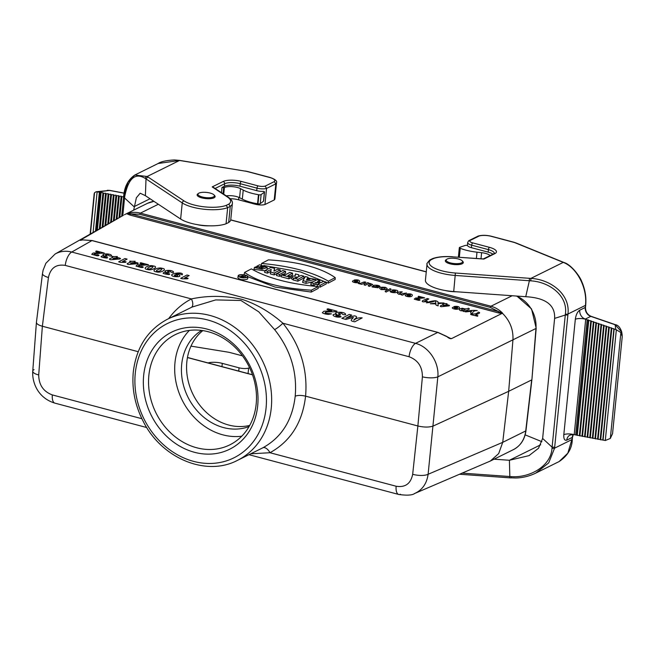 <?xml version="1.0" encoding="UTF-8"?>
<svg xmlns="http://www.w3.org/2000/svg" width="655" height="655" viewBox="0 0 655 655"><rect width="100%" height="100%" fill="white"/><g stroke="black" fill="none" stroke-linecap="round" stroke-linejoin="round"><path stroke-width="0.98" d="M202.837 330.611A53.8 45.473 -116.3 0 0 186.847 361.814A53.8 45.473 -116.3 0 0 249.735 425.398M143.658 375.536A65.328 55.216 63.7 0 1 206.824 329.039A65.328 55.216 63.7 0 1 257.693 405.822A65.328 55.216 63.7 0 1 194.519 452.31A65.328 55.216 63.7 0 1 143.658 375.536M127.021 213.661L127.447 213.489C131.704 212.114 136.019 211.991 140.407 213.129L490.931 306.237C495.303 307.424 499.192 309.725 502.598 313.139L451.688 338.529C450.583 339.02 448.986 338.389 446.89 336.637L437.761 332.421L91.962 240.573L82.767 239.918C80.311 240.459 79.599 240.475 80.63 239.967L123.353 215.307L55.126 254.001C60.211 251.201 65.754 250.546 71.747 252.044A11.528 4.953 104.9 0 0 65.254 265.406C56.125 263.957 50.517 267.993 48.437 277.499L42.37 326.239L138.205 351.694M502.426 313.54L498.258 312.877L129.854 215.028L126.816 213.776M449.944 338.373L451.688 338.529M262.401 268.165L260.584 268.255M264.947 270.785L253.976 269.352L254.361 267.543L255.532 266.929L264.014 267.281L261.378 266.004L261.279 267.895M263.744 265.512L300.604 271.981L328.229 283.116L335.204 279.431L335.196 277.605C320.696 267.608 298.434 261.697 268.403 259.863L261.615 263.449L261.148 265.291M238.191 275.829L237.839 277.622C239.534 279.693 242.637 280.242 247.164 279.284L247.778 278.531L247.786 276.705C248.098 274.715 238.256 273.815 238.191 275.82C239.82 277.826 242.817 278.359 247.197 277.433L247.786 276.705L275.141 287.095L311.281 292.065L318.248 288.388L318.142 286.603L311.354 290.19L311.281 292.065M302.987 280.651L306.131 281.486L315.653 279.308L307.645 277.966L308.038 277.278L305.328 276.566L302.987 280.651L302.618 282.477L305.975 283.369L313.254 281.699M319.804 280.406L317.077 279.685L311.141 282.813L313.868 283.541L316.087 282.37L319.73 283.337L317.519 284.507L317.11 286.325L320.131 287.127L326.223 283.91L326.174 282.1L323.447 281.372L321.048 282.641L317.405 281.675L319.804 280.406L319.714 282.289M311.141 282.813L310.74 284.63L313.753 285.433L315.972 284.262L317.478 284.663M298.795 274.83L295.438 273.937L295.209 275.853L291.974 276.336L291.27 278.563L293.35 280.012L297.861 281.208L303.953 277.99L303.904 276.181L301.177 275.46L298.59 276.533L298.795 274.83L298.786 276.582M295.438 273.937L295.069 275.845M292.531 273.16L289.813 272.439L285.195 274.879L282.813 274.248L281.494 274.936L281.085 276.754L288.871 278.825L290.345 278.039L290.296 276.238L287.922 275.599L292.531 273.16L292.58 274.969L290.231 276.214M276.869 273.708L279.595 274.437L285.523 271.301L282.796 270.581L276.869 273.708L276.459 275.526L279.48 276.328L281.413 275.305M283.222 274.355L285.572 273.11L285.523 271.301M274.51 268.378L270.924 267.42L264.997 270.556L267.584 271.244L271.195 269.344L270.286 273.888L274.175 274.92L280.274 271.702L280.225 269.893L277.638 269.205L273.946 271.154L274.51 268.378L274.347 270.941M264.997 270.556L264.587 272.374L267.469 273.143L270.777 271.391M246.198 277.573L245.42 277.237M240.663 276.738L239.574 276.959M192.095 307.031L167.582 319.157A78.78 66.589 63.7 0 1 262.197 360.242A78.78 66.589 63.7 0 1 237.446 460.375L262.786 447.832A7.688 4.176 -117.3 0 1 269.975 452.728L396.136 486.239A11.528 4.953 104.9 0 0 398.715 494.459C407.058 495.622 412.445 495.262 414.869 493.395L490.341 461.03L498.676 453.596L502.721 442.338L508.665 391.313L433.307 425.987C429.303 427.412 424.162 427.412 417.874 425.979L422.401 376.838A11.528 3.406 5.3 0 0 437.835 376.846L428.108 474.294C426.806 483.505 422.393 489.875 414.869 493.395L414.23 493.657M516.885 296.076L531.549 308.939L536.191 328.229A1.924 0.598 -175.2 0 1 535.954 328.482L531.901 379.679L525.965 430.687C524.753 439.505 520.561 445.818 513.405 449.625A28.82 24.358 -116.3 0 0 525.728 430.949L531.663 379.933L508.665 391.313L512.947 339.855C513.43 329.645 509.975 320.827 502.573 313.418M422.401 376.838C422.434 366.775 417.98 360.078 409.064 356.729A11.528 4.953 -75.1 0 1 415.548 343.359C428.788 346.634 439.333 362.485 437.835 376.846L535.954 328.482A28.82 24.358 -116.3 0 0 516.361 296.035M262.786 447.832C281.658 437.384 292.457 420.166 295.2 396.193C297.828 395.194 301.292 395.178 305.582 396.152L417.874 425.979L412.675 474.285A11.528 3.914 6.1 0 0 428.108 474.294L502.721 442.338L525.728 430.949A1.924 0.622 -173.4 0 0 525.965 430.687M168.662 318.625C174.844 310.159 182.426 303.592 191.416 298.917C207.774 295.446 224.559 295.561 241.769 299.269C256.318 303.994 270.032 311.985 282.903 323.218C300.268 344.997 307.834 369.314 305.582 396.152C302.528 422.418 290.656 441.282 269.975 452.728L250.734 453.809M146.745 427.535L54.914 403.144A11.528 4.953 -75.1 0 1 52.334 394.924L141.881 418.709M248.957 454.685L398.715 494.459A11.528 4.953 104.9 0 0 400.492 494.247M197.032 224.591A15.36 4.88 5.7 0 0 209.322 225.819M445.228 290.517A15.36 4.88 5.7 0 0 456.625 291.77M34.027 369.625A11.528 3.75 4.3 0 0 32.75 371.172L32.75 371.172A11.528 3.75 4.3 0 0 38.711 374.955C38.85 384.927 43.394 391.584 52.334 394.924M38.711 374.955L42.37 326.239C38.473 325.142 36.492 323.857 36.418 322.391L42.493 273.536A11.528 3.578 7.1 0 0 48.437 277.499M295.2 396.193C297.296 371.688 290.427 349.492 274.592 329.596L258.741 311.813L240.942 300.481L215.708 299.916L192.046 307.056M65.254 265.406L191.416 298.917A7.688 4.036 -117.3 0 1 191.399 307.375M274.592 329.596A7.688 1.212 140.2 0 0 282.903 323.218L409.064 356.729M127.447 213.489L130.476 213.866L498.889 311.714L490.292 307.408L139.769 214.3L130.476 213.866A1.154 0.491 -75.1 0 1 129.854 215.028M317.519 284.507L320.246 285.228L326.174 282.1M320.246 285.228L320.131 287.127M313.868 283.541L313.753 285.433M316.087 282.37L315.972 284.262M307.301 278.572L306.442 280.07L309.946 279.267L307.301 278.572L307.26 279.881M315.653 279.308L315.718 280.406M308.038 277.278L308.038 278.072M306.131 281.486L305.975 283.369M298.017 277.13L296.559 277.9L294.947 277.204L298.017 277.13M291.614 276.762L293.129 278.015L297.976 279.317L303.904 276.181M297.976 279.317L297.861 281.208M281.494 274.936L288.986 276.926L290.296 276.238M288.986 276.926L288.871 278.825M279.595 274.437L279.48 276.328M270.646 272.054L274.289 273.029L280.225 269.893M274.289 273.029L274.175 274.92M267.584 271.244L267.469 273.143M311.354 290.19C281.372 288.372 259.11 282.461 244.569 272.455L244.2 274.248M244.569 272.455L251.356 268.869C267.379 278.113 289.641 284.024 318.142 286.603M246.82 277.335L247.353 276.762C247.983 274.871 238.346 273.986 238.608 275.96C240.27 277.72 243.005 278.178 246.82 277.335M261.615 263.449C290.206 266.053 312.468 271.972 328.401 281.191L335.196 277.605M328.401 281.191L328.229 283.116M261.378 266.004L259.544 266.97L259.478 268.116M259.544 266.97L256.817 266.249L256.58 267.322M256.817 266.249L259.65 264.759L267.232 267.486L262.156 269.197L254.361 267.543M242.792 277.049L243.693 276.574L242.547 276.263C241.212 276.148 240.909 276.304 241.646 276.738L242.792 277.049M241.171 276.451L241.646 276.738M245.388 275.976L242.964 277.253L241.433 276.852C240.328 276.238 240.737 276.001 242.653 276.123L242.751 275.28L243.07 276.238L243.906 276.459L245.388 275.976L245.437 277.728M242.964 277.253L242.931 277.777M241.335 277.54L240.737 276.353L240.549 277.335M242.751 275.28L242.587 276.115M243.177 275.387L243.169 276.263M498.258 312.877A1.154 0.491 -75.1 0 0 498.889 311.714L502.598 313.139M451.008 338.651L446.89 336.637M256.179 404.02A61.488 51.974 -116.3 0 0 231.837 344.383A61.488 51.974 -116.3 0 0 175.245 334.656A61.488 51.974 -116.3 0 0 155.931 412.814A61.488 51.974 -116.3 0 0 229.782 444.876A61.488 51.974 -116.3 0 0 256.179 404.02M189.41 330.407A61.488 51.974 -116.3 0 0 182.065 399.886A61.488 51.974 -116.3 0 0 241.752 436.197M249.088 426.544A53.8 45.473 63.7 0 1 201.388 415.123A53.8 45.473 63.7 0 1 181.697 364.368A53.8 45.473 63.7 0 1 201.535 330.431M458.336 258.987A8.245 2.62 -174.3 0 1 462.193 260.821A8.245 2.62 -174.3 0 1 454.128 263.547A8.245 2.62 -174.3 0 1 446.759 259.282A8.245 2.62 -174.3 0 1 458.336 258.987M462.193 260.821L462.856 261.533A9.031 2.874 -174.3 0 1 463.298 262.549A9.031 2.874 -174.3 0 1 454.03 264.522A9.031 2.874 -174.3 0 1 445.326 260.755A9.031 2.874 -174.3 0 1 445.965 259.847L446.759 259.282M210.14 193.061A8.245 2.62 -174.3 0 1 213.997 194.895A8.245 2.62 -174.3 0 1 205.932 197.63A8.245 2.62 -174.3 0 1 198.563 193.356A8.245 2.62 -174.3 0 1 210.14 193.061M213.997 194.895L214.66 195.608A9.031 2.874 -174.3 0 1 215.102 196.623A9.031 2.874 -174.3 0 1 205.834 198.596A9.031 2.874 -174.3 0 1 197.13 194.83A9.031 2.874 -174.3 0 1 197.769 193.921L198.563 193.356M265.152 186.118A5.764 1.834 -174.3 0 1 258.086 185.881L241.31 181.427A13.452 4.274 5.7 0 0 223.134 181.5L212.187 186.912L227.49 197.057A24.98 7.942 -174.3 0 1 228.734 204.139L226.212 205.383A24.98 7.942 -174.3 0 1 184.096 200.954L147.178 176.49L134.815 175.032L158.133 163.496L179.544 160.475L245.216 171.127A9.604 3.054 -174.3 0 1 247.705 171.651L269.819 177.53A9.604 3.054 -174.3 0 1 274.265 181.615L265.152 186.118L266.552 188.427L264.947 204.532A7.688 2.44 -174.3 0 1 255.376 204.262L238.608 199.808A11.528 3.668 5.7 0 0 230.224 198.719M133.677 210.149L136.379 197.761L140.186 193.209L145.394 195.681L146.008 178.921L145.312 178.455C135.11 172.216 128.224 178.389 124.638 196.975L124.556 197.966L134.021 206.685L150.044 198.76M93.076 232.468L97.128 191.882L102.95 192.726L103.662 193.34L105.553 193.217L106.257 193.831L108.157 193.708L108.861 194.322L110.76 194.191L111.465 194.813L113.364 194.682L114.068 195.305L115.96 195.174L116.672 195.796L118.563 195.665L119.267 196.279L121.167 196.156L121.871 196.77L123.639 196.656M221.988 187.453L224.395 187.535A9.604 3.054 -174.3 0 1 240.5 188.64L243.226 190.081A26.904 8.548 5.7 0 0 258.455 194.707L258.881 194.781A1.924 0.614 5.7 0 0 261.116 194.609L264.391 192.185A1.924 0.614 5.7 0 0 264.514 191.997A1.924 0.614 5.7 0 0 263.572 191.366A7.688 2.44 -174.3 0 1 256.735 190.662L239.959 186.208A11.528 3.668 -174.3 0 0 224.378 186.274L221.988 187.453L221.464 192.693M226.212 205.383L227.662 207.668L226.057 223.781L228.669 222.487L230.273 206.374A26.904 8.548 5.7 0 0 232.378 203.492L230.773 219.597A26.904 8.548 -174.3 0 1 228.669 222.487M264.947 204.532L274.224 199.947L275.837 183.834A11.528 3.668 5.7 0 0 276.508 182.761L274.904 198.874A11.528 3.668 -174.3 0 1 274.224 199.947M226.057 223.781A26.904 8.548 -174.3 0 1 180.633 219.024L145.394 195.681M124.638 196.975A1.924 0.622 5.5 0 1 123.672 196.336C124.417 186.708 128.134 179.609 134.815 175.032L128.003 182.229L123.901 196.066M145.312 178.455A1.924 1.572 124.4 0 1 147.178 176.49L179.666 160.393L245.216 171.127M274.265 181.615L275.837 183.834L266.552 188.427A7.688 2.44 5.7 0 1 256.981 188.157L256.735 190.662M212.187 186.912L213.53 187.436M228.734 204.139L230.273 206.374L227.662 207.668A26.904 8.548 5.7 0 1 182.246 202.919L180.633 219.024M147.858 176.956L146.008 178.921L182.246 202.919A1.924 1.564 123.5 0 1 184.096 200.954M123.811 197.049L124.556 197.966L122.804 215.61M95.491 231.1L99.364 192.3M97.128 191.882L96.113 191.743L94.549 192.742L94.173 193.708L90.136 234.138M96.097 191.751L109.5 190.433A1.924 0.868 -79.3 0 1 109.803 190.392L124.131 193.094M152.992 200.717L152.91 201.511M208.036 362.927A11.528 3.668 -174.3 0 1 222.282 363.369L239.05 367.823A7.688 2.44 5.7 0 0 248.622 368.094L248.073 373.563M249.547 367.643L248.622 368.094M242.481 355.861L230.511 352.685A11.528 3.668 5.7 0 0 227.522 352.054L190.982 346.127M103.662 193.34L100.149 228.456M102.95 192.726L99.339 228.923M101.058 192.848L97.341 230.052M108.861 194.322L105.774 225.271M108.157 193.708L104.964 225.729M106.257 193.831L102.966 226.867M114.068 195.305L111.391 222.086M113.364 194.682L110.58 222.544M111.465 194.813L108.583 223.674M119.267 196.279L117.016 218.893M118.563 195.665L116.197 219.359M116.672 195.796L114.207 220.489M121.871 196.77L119.824 217.304M121.167 196.156L119.014 217.763M115.96 195.174L113.389 220.948M110.76 194.191L107.772 224.141M105.553 193.217L102.147 227.326M100.354 192.234L96.531 230.511M223.666 187.903L223.077 193.757M226.229 195.845A9.604 3.054 -174.3 0 1 239.591 197.704L242.325 199.145A26.904 8.548 5.7 0 0 257.554 203.77L257.972 203.844A1.924 0.614 5.7 0 0 260.215 203.672L263.482 201.249A1.924 0.614 5.7 0 0 263.613 201.06L264.514 191.997M492.937 254.165A11.528 3.668 5.7 0 0 488.155 252.134L471.387 247.68L471.641 245.166L488.409 249.62A11.528 3.668 -174.3 0 1 494.361 253.37M510.974 477.814L515.714 478.003C522.755 477.806 529.453 476.169 535.798 473.098L548.693 462.889L554.58 448.167L567.877 314.998L565.281 315.03L554.613 318.404L542.635 438.457L538.541 448.241L528.994 455.634L509.41 460.268L509.827 476.521L511.293 476.611C529.633 478.068 551.068 466.204 552.009 448.176L552.1 447.177L542.635 438.457M585.562 319.206L583.646 318.314A7.688 6.493 -116.3 0 1 579.732 310.2C577.44 311.731 575.974 314.768 575.319 319.296A7.688 2.44 -174.3 0 1 585.709 319.255L587.183 319.763L575.679 434.936L574.198 434.658L585.709 319.255L585.251 319.1L590.769 316.365L615.119 324.741L621.726 332.044M573.723 434.568L574.124 434.642C574.648 434.363 570.325 434.527 568.908 435.796A7.688 6.493 -116.3 0 0 566.763 440.152L572.282 437.409L572.175 438.514L573.289 434.568M575.319 319.296L563.808 434.691C563.603 438.965 564.585 440.774 566.763 440.144M563.808 434.691A7.688 2.44 -174.3 0 1 574.198 434.658L574.124 434.642M605.294 440.504L575.679 434.936M541.906 441.691L525.154 434.863M494.091 459.18L509.41 460.268L540.686 444.794M572.167 438.539L567.836 453.17L559.124 461.554L535.798 473.098M462.201 473.123L509.827 476.529L509.582 477.806L511.023 477.913L511.293 476.611M554.687 447.185L552.1 447.177L565.281 315.03M616.339 329.801L620.891 332.543L622.25 336.555L612.564 433.602L610.321 438.449L605.294 440.512L616.347 329.793L614.144 329.031L603.058 440.094M622.25 336.555L612.589 433.225M583.646 318.314A7.688 6.493 -116.3 0 0 585.251 319.1M587.183 319.763L614.144 329.031M525.736 296.707L453.71 291.565A26.904 8.548 -174.3 0 1 425.431 280.176L427.035 264.071A26.904 8.548 5.7 0 0 455.323 275.452L529.371 280.741L525.736 296.707C545.713 297.828 555.342 305.058 554.613 318.404M565.29 315.03L565.396 314.048C568.098 295.593 549.217 281.838 530.828 280.856L529.371 280.749L529.445 278.31L455.397 273.02A24.98 7.942 -174.3 0 1 431.047 259.798L433.569 258.545A24.98 7.942 -174.3 0 1 452.58 256.842L483.857 259.077L494.803 253.657A13.452 4.274 5.7 0 0 489.506 247.353L472.738 242.899A5.764 1.834 -174.3 0 1 469.987 240.532L479.1 236.021A9.604 3.054 -174.3 0 1 491.184 236.324L513.299 242.203A9.604 3.054 -174.3 0 1 515.436 242.899L563.243 262.393C576.441 267.248 587.56 287.479 585.472 305.369L567.975 314.023C570.366 293.645 549.93 279.308 530.877 278.408L529.412 278.31M490.087 255.573A9.604 3.054 5.7 0 0 481.605 252.683L476.996 252.175A26.904 8.548 -174.3 0 1 460.236 248.302L459.916 248.179A1.924 0.614 -174.3 0 1 459.327 247.664A1.924 0.614 -174.3 0 1 459.704 247.353L465.075 245.494A1.924 0.614 -174.3 0 1 467.49 245.527A7.688 2.44 5.7 0 0 471.387 247.68M563.816 262.434A1.924 1.261 112.6 0 0 563.243 262.393L530.877 278.408L530.828 280.856M585.365 306.344L585.472 305.369A1.924 0.589 -173.9 0 0 585.701 305.115C586.422 297.092 585.12 289.264 581.787 281.658C580.297 277.057 571.479 264.571 563.799 262.434L563.251 262.205A1.924 1.261 112.6 0 0 562.694 262.164M478.06 236.111L479.1 236.021M472.738 242.899A1.924 0.827 -75.1 0 0 471.641 245.166A7.688 2.44 5.7 0 1 467.67 242.587L468.562 240.868L469.987 240.532M483.136 259.012L483.857 259.077M432.488 258.659L433.569 258.545M429.844 260.019L431.047 259.798M622.225 335.417L621.718 331.962C620.269 327.582 618.173 325.158 615.446 324.7A1.924 0.778 109 0 0 615.119 324.741L615.839 329.612M585.578 306.122L585.251 307.473A7.688 6.493 -116.3 0 0 590.769 316.365A1.924 0.778 109 0 1 591.097 316.324L615.446 324.7M598.089 439.39L609.24 327.631M600.209 439.308L611.336 327.762M600.692 439.882L611.803 328.515M592.881 438.408L604.115 325.871M595.002 438.326L606.211 325.994M595.485 438.899L606.677 326.747M587.682 437.425L598.989 324.102M589.795 437.343L601.085 324.233M590.286 437.917L601.552 324.986M582.475 436.451L593.864 322.342M584.596 436.361L595.96 322.473M585.079 436.934L596.427 323.226M577.268 435.469L588.739 320.582M579.388 435.378L590.835 320.713M579.871 435.96L591.301 321.466M576.785 434.895L588.272 319.828M581.992 435.87L593.397 321.589M587.199 436.852L598.523 323.349M592.398 437.835L603.648 325.117M597.606 438.817L608.773 326.878M602.805 439.8L613.907 328.638M458.893 257.194A1.924 0.614 -174.3 0 1 458.426 256.727L459.327 247.664M477.331 316.25C475.448 315.448 468.841 314.719 471.076 313.843C474.4 314.384 476.832 313.81 478.355 312.124C482.17 313.024 476.226 314.072 475.579 315.039C477.831 315.415 478.412 315.825 477.331 316.25M471.69 311.281L465.508 311.895C468.833 310.519 472.746 310.085 477.258 310.593C473.721 310.47 472.73 312.075 472.255 313.688C470.38 313.008 470.192 312.206 471.69 311.281M464.485 309.037C461.881 308.955 461.055 309.397 462.004 310.372C464.853 310.388 465.68 309.946 464.485 309.037M460.694 310.691C458.467 309.717 459.04 308.898 462.397 308.259C465.197 309.111 467.146 309.103 468.251 308.227C471.739 309.283 465.263 310.495 464.444 311.616C463.069 311.387 462.733 311.141 463.421 310.871L460.694 310.691M457.026 308.325C452.63 306.704 454.406 309.447 457.026 308.325M454.079 308.931C449.919 307.85 453.964 306.049 457.714 307.989C457.927 307.301 456.707 306.818 454.054 306.54C461.939 305.394 460.58 310.634 454.079 308.931M447.136 305.459C445.212 304.862 443.885 305.009 443.157 305.901L447.136 305.459M443.369 304.46C441.134 303.814 445.539 303.265 447.103 303.822C443.443 304.583 451.811 305.14 448.765 305.885L441.314 306.704C438.26 306.016 442.886 305.205 443.369 304.46M435.829 303.093L435.583 300.768C437.777 301.3 438.539 302.012 437.884 302.897L444.008 303.003L438.015 303.707L438.179 305.852C436.074 305.353 435.346 304.69 436.001 303.863L430.327 303.764L435.829 303.093M435.681 300.71C432.857 301.93 429.762 302.626 426.405 302.798C429.238 301.587 432.333 300.899 435.681 300.71M422.917 301.816C420.305 300.776 426.151 299.597 427.076 298.508L428.812 298.967L424.808 301.079C430.024 301.161 426.192 301.849 422.917 301.816M414.263 299.163L415.532 298.066L421.075 297.697C418.389 297.247 417.571 296.764 418.619 296.256L424.702 297.878L417.423 298.557C415.671 299.048 415.835 299.401 417.915 299.63C419.929 298.983 421.329 300.506 418.348 300.301L414.263 299.163M409.907 295.806C405.502 294.193 407.279 296.928 409.907 295.806M406.952 296.42C402.8 295.331 406.837 293.53 410.587 295.471C410.8 294.783 409.588 294.3 406.927 294.029C414.82 292.875 413.461 298.123 406.952 296.42M397.446 293.178C398.273 292.073 399.886 291.655 402.293 291.917L399.517 293.473C399.927 294.242 401.081 294.267 402.981 293.546L406.534 293.047L402.522 295.168C401.155 294.938 400.811 294.693 401.499 294.431L398.658 294.21L397.446 293.178M345.914 319.419L341.853 318.338L349.238 314.441L351.751 315.104L345.938 318.174L354.421 315.816C359.71 316.954 353.806 318.805 353.864 320.279C355.763 318.387 358.539 317.593 362.199 317.88L354.805 321.777C347.936 320.737 352.947 318.919 353.356 317.397L345.914 319.419M393.156 290.714C389.193 289.42 397.88 289.747 397.855 291.115C397.495 292.572 395.505 293.006 391.895 292.417C388.055 291.45 391.641 290.411 392.705 291.966C396.504 291.385 396.652 290.967 393.156 290.714M386.221 292.048C382.725 291 389.209 289.788 390.028 288.667C393.516 289.715 387.031 290.926 386.221 292.048M336.858 314.302C331.553 312.173 343.204 311.24 345.365 313.77C346.168 314.842 345.242 315.039 342.59 314.359L341.763 313.286C337.849 313.221 337.448 313.712 340.567 314.777C339.347 315.505 333.551 314.678 336.695 316.07C338.537 315.915 343.457 316.66 339.708 317.11C333.919 317.593 329.645 313.598 336.858 314.302M384.485 287.807C381.611 287.676 380.792 288.11 382.021 289.109C384.927 289.223 385.754 288.79 384.485 287.807M381.161 289.567C378.156 287.651 379.548 286.915 385.345 287.349C388.759 289.035 387.359 289.78 381.161 289.567M322.317 312.705L323.922 311.215L331.798 310.847C329.735 310.175 324.937 309.553 328.008 308.8L337.022 311.19C336.719 311.911 329.973 311.837 326.722 311.944C324.307 312.574 324.61 313.074 327.631 313.442L331.487 313.876L328.376 314.375C325.478 314.171 323.464 313.614 322.317 312.705M374.963 286.661C368.806 284.925 380.612 284.409 379.982 286.906L378.099 286.161C376.453 285.531 375.757 285.506 375.995 286.088C378.369 286.996 379.04 287.553 378.017 287.75L372.294 286.996C371.532 286.423 372.106 286.309 374.005 286.677C373.776 287.586 378.5 287.651 374.963 286.661M365.269 285.277C361.642 284.483 366.996 283.549 367.553 282.69C370.026 283.026 367.651 283.566 370.01 283.418L372.703 284.524L369.502 286.399C367.733 285.948 367.766 285.474 369.616 284.966C371.279 285.13 371.131 282.043 365.269 285.277M358.621 283.574C357.695 282.952 358.089 282.804 359.775 283.132C360.168 284.286 363.787 281.044 365.826 282.24L361.814 284.352L358.621 283.574M357.171 281.806C352.775 280.184 354.552 282.919 357.171 281.806M354.224 282.411C350.073 281.322 354.109 279.521 357.859 281.47C358.072 280.774 356.852 280.291 354.199 280.021C362.092 278.874 360.733 284.114 354.224 282.411M182.434 278.801L180.657 278.334L186.962 275.002L189.148 275.583L184.612 277.974C186.536 277.941 189.582 278.211 187.256 278.825L182.434 278.801M177.194 274.789C169.596 274.797 179.92 277.507 177.194 274.789M173.903 276.533C165.216 273.913 184.8 270.924 182.196 274.887L179.38 273.684L175.859 274.15L178.447 274.42C181.402 276.344 179.888 277.049 173.903 276.533M166.116 272.144C161.605 270.335 171.504 269.541 173.346 271.686C174.025 272.603 173.239 272.775 170.988 272.193L170.284 271.276C166.959 271.219 166.616 271.645 169.268 272.554C166.321 272.636 165.224 272.996 165.977 273.643C167.541 273.512 171.725 274.15 168.54 274.535C162.211 273.643 161.4 272.848 166.116 272.144M159.558 268.935C152.967 271.448 158.559 272.103 160.598 270.458C162.522 269.008 162.178 268.501 159.558 268.935M155.972 271.776C150.355 270.883 158.092 266.7 162.383 268.386C167.876 268.943 160.901 273.471 155.972 271.776M150.699 266.585C144.108 269.09 149.7 269.745 151.739 268.1C153.663 266.651 153.319 266.151 150.699 266.585M147.113 269.418C141.496 268.534 149.234 264.342 153.524 266.036C159.018 266.585 152.042 271.121 147.113 269.418M136.035 266.077L137.403 264.808L144.092 264.505C142.348 263.932 138.262 263.4 140.874 262.761L148.538 264.792L139.785 265.431C137.73 265.971 137.984 266.397 140.555 266.708C142.896 265.995 144.894 267.78 141.185 267.502L136.035 266.077M135.405 263.146C133.096 262.393 131.508 262.54 130.64 263.588L135.405 263.146M130.672 261.894C129.027 261.173 129.379 260.985 131.729 261.337L135.11 261.23C130.885 262.131 140.981 262.802 137.46 263.695L128.527 264.481C124.704 263.695 130.091 262.753 130.672 261.894M120.414 262.327L118.637 261.861L124.941 258.529L127.127 259.11L122.591 261.501C124.516 261.468 127.561 261.738 125.236 262.352L120.414 262.327M117.687 258.447C115.37 257.685 113.782 257.833 112.922 258.881L117.687 258.447M112.955 257.186C111.301 256.465 111.653 256.285 114.011 256.629L117.392 256.523C113.159 257.423 123.263 258.095 119.742 258.987L110.81 259.773C106.986 258.987 112.373 258.045 112.955 257.186M104.096 255.671C99.593 253.862 109.491 253.067 111.325 255.213C112.005 256.13 111.227 256.302 108.967 255.72L108.272 254.803C104.939 254.746 104.603 255.172 107.256 256.08C104.301 256.162 103.203 256.531 103.965 257.178C105.529 257.038 109.712 257.677 106.519 258.062C100.19 257.169 99.38 256.375 104.096 255.671M91.733 254.312L93.1 253.043L99.797 252.732C98.045 252.167 93.968 251.635 96.572 250.996L104.235 253.026L95.483 253.665C93.428 254.206 93.681 254.631 96.252 254.942C98.594 254.23 100.6 256.015 96.883 255.737L91.733 254.312M135.274 373.309A74.932 63.338 -116.3 0 0 227.26 460.588A74.932 63.338 -116.3 0 0 239.484 338.136A74.932 63.338 -116.3 0 0 135.274 373.309M490.292 307.408A1.154 0.491 104.9 0 1 490.931 306.237L512.144 295.741M92.314 240.663A1.154 0.491 104.9 0 0 92.167 240.541A1.154 0.491 104.9 0 0 91.962 240.573L71.747 252.044L415.548 343.359L437.761 332.421A1.154 0.491 104.9 0 1 437.958 332.388L447.078 336.588M158.338 204.262L140.407 213.129A1.154 0.491 104.9 0 0 139.769 214.3M153.966 201.363A28.82 24.358 -116.3 0 0 147.457 203.337L153.933 201.339M396.136 486.239C405.248 487.697 410.759 483.709 412.675 474.285M426.258 271.915L230.707 219.974M297.165 276.901L297.067 277.63M293.612 278.154L293.35 280.012M242.547 276.263L242.448 276.95M438.113 332.519A1.154 0.491 104.9 0 0 437.958 332.388L92.159 240.541L82.898 239.886L80.598 240.352M252.519 374.848L187.445 357.565M238.846 197.351L238.608 199.808M255.458 203.394L255.376 204.262M97.644 191.972L109.5 190.433L124.114 193.192M215.094 188.476L224.632 183.76A11.528 3.668 -174.3 0 1 240.213 183.695L239.959 186.208M241.31 181.427A1.924 0.827 104.9 0 0 240.213 183.695L256.981 188.157A1.924 0.827 104.9 0 1 258.086 185.881M223.134 181.5A1.924 1.621 63.7 0 1 224.632 183.76L224.378 186.274M269.819 177.53A1.924 0.827 -75.1 0 1 270.13 177.48L248.016 171.61A1.924 0.827 104.9 0 0 247.705 171.651M227.49 197.057A1.924 1.564 -56.5 0 1 228.374 197.261C231.403 199.456 232.738 201.527 232.378 203.492M94.549 192.742L90.431 233.974M239.05 367.823L238.723 371.074M222.282 363.369L221.955 366.62M243.226 190.081L242.325 199.145M240.5 188.64L239.591 197.704M258.455 194.707L257.554 203.77M258.881 194.781L257.972 203.844M261.116 194.609L260.215 203.672M264.391 192.185L263.482 201.249M224.395 187.535L223.732 194.191M488.155 252.134L488.409 249.62A1.924 0.827 -75.1 0 1 489.506 247.353M573.182 434.568A7.688 6.493 -116.3 0 0 572.282 437.409A1.924 0.614 5.7 0 0 572.519 437.147M572.314 439.235A1.924 0.639 5.3 0 1 572.077 439.513L554.58 448.167A1.924 0.598 -174.1 0 1 552.009 448.176M579.732 310.208L585.251 307.473A1.924 0.614 -174.3 0 0 585.488 307.211M565.396 314.048A1.924 0.622 5.5 0 0 567.975 314.023L567.877 314.998M610.321 438.449L620.891 332.543M453.71 291.565L455.397 273.02M563.243 262.205L515.976 242.94A1.924 1.244 112.2 0 0 515.436 242.899M513.299 242.203A1.924 0.827 -75.1 0 1 513.618 242.153L491.496 236.283A1.924 0.827 104.9 0 0 491.184 236.324M493.764 253.755A1.924 1.621 63.7 0 1 494.803 253.657M483.464 258.946L452.58 256.842M476.373 258.438L476.996 252.175M480.999 258.774L481.605 252.683M459.343 257.227L460.236 248.302M459.016 257.202L459.916 248.179M513.405 449.625L490.349 461.03M124.393 214.742L147.457 203.337M54.914 403.144C37.572 397.937 31.989 382.021 32.75 371.172L36.418 322.391M42.493 273.536L43.115 270.204L45.883 263.269L55.118 254.009M167.582 319.157C147.711 329.743 136.281 347.363 133.284 372.015C131.729 389.193 135.118 405.805 143.47 421.853C161.875 458.434 206.161 476.922 237.446 460.375M267.224 269.328L267.232 267.494M426.266 271.792L230.732 219.859M536.191 328.229L531.901 379.671M252.478 374.734L187.461 357.458M158.142 163.496C160.925 161.58 166.354 160.393 174.418 159.935L179.666 160.393M270.13 177.48C275.182 179.265 277.311 181.017 276.508 182.761M213.342 187.314L228.374 197.261M123.672 196.328L121.683 216.248M107.232 190.302L109.794 190.384M248.016 171.61L245.338 171.045M572.404 438.26L572.314 439.243C572.077 448.38 567.68 455.815 559.124 461.554M459.573 474.245L509.582 477.822M529.502 455.381L528.994 455.626M467.67 242.587L467.375 245.502M478.273 236.021C482.137 234.998 486.542 235.079 491.496 236.283M478.093 236.095L468.915 240.639M483.292 258.938L494.361 253.501M432.693 258.569C437.745 256.801 444.36 256.195 452.531 256.735M432.554 258.627L429.999 259.896M427.035 264.071C426.38 264.153 427.306 262.794 429.811 260.002M585.701 305.124L585.488 307.22C585.439 311.6 587.314 314.637 591.097 316.324M515.976 242.94L513.618 242.153"/></g></svg>
